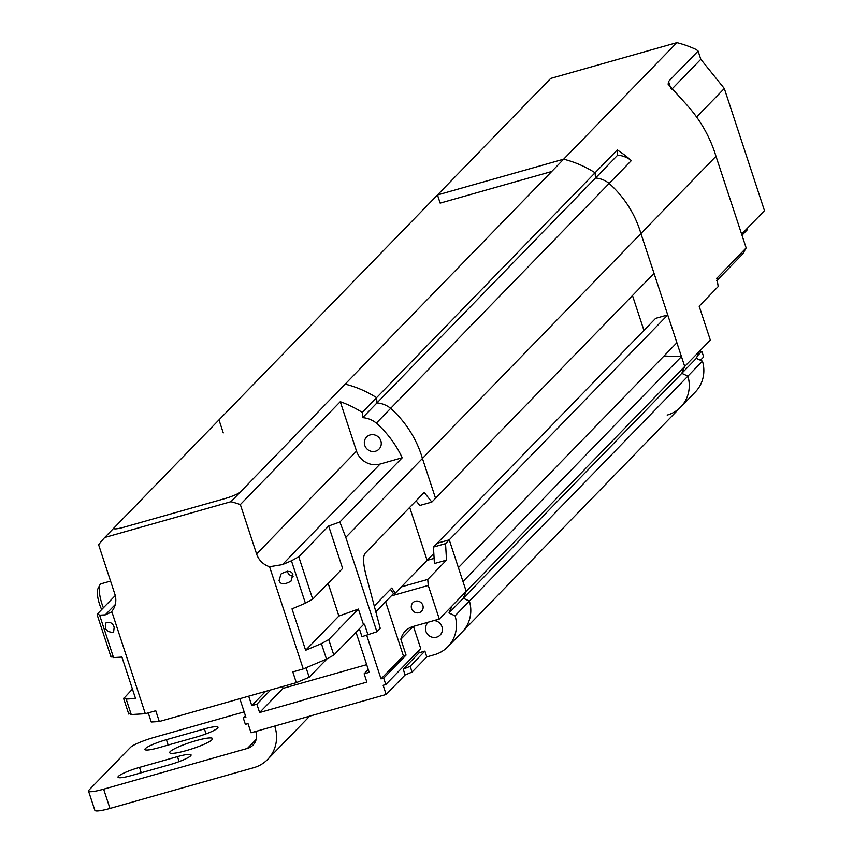 <?xml version="1.0" encoding="UTF-8"?>
<svg xmlns="http://www.w3.org/2000/svg" width="853" height="853" viewBox="0 0 853 853"><rect width="100%" height="100%" fill="white"/><g stroke="black" fill="none" stroke-linecap="round" stroke-linejoin="round"><path stroke-width="1.28" d="M676.877 42.65L563.652 159.191L437.472 194.964L550.697 78.423L676.877 42.65A104.141 99.151 -135.8 0 1 696.336 49.623L698.095 51.052L700.814 59.326L671.61 89.384M667.185 415.091A33.086 31.497 -135.8 0 0 680.694 407.062A33.086 31.497 -135.8 0 0 687.891 376.162L681.782 373.337L684.703 366.449L640.923 233.562A104.141 99.151 -135.8 0 0 609.159 183.448A24.3 23.138 -135.8 0 0 595.479 178L595.074 172.764A104.141 99.151 -135.8 0 0 563.652 159.191L345.166 384.106A104.141 99.151 44.2 0 1 376.578 397.679A104.141 99.151 -135.8 0 0 345.166 384.106L240.333 492.01A13.883 2.047 161.8 0 1 224.51 498.706L124.069 527.175A13.883 2.047 161.8 0 1 113.833 528.476A13.883 2.047 161.8 0 1 114.153 527.783L104.727 537.486L230.907 501.713L240.333 492.01M631.337 160.609L609.159 183.448A24.3 23.138 -135.8 0 0 595.479 178L376.983 402.915L376.578 397.679L617.252 149.936A104.141 99.151 44.2 0 1 631.337 160.609A24.3 23.138 -135.8 0 0 617.657 155.171L595.479 178L595.074 172.764A104.141 99.151 -135.8 0 0 563.652 159.191M416.083 500.818L419.783 505.477L431.842 502.065L435.542 498.259L422.438 458.466L435.542 498.259L654.038 273.344L640.923 233.562L715.987 156.291L714.963 153.028C709.056 135.296 699.791 119.388 687.177 105.292L668.134 84.212L668.528 81.493L698.095 51.052M699.268 351.457L696.347 358.345L681.782 373.337L684.703 366.449L681.462 356.597L462.966 581.501L466.218 591.364L463.286 598.241L469.406 601.077A33.086 31.497 44.2 0 1 462.198 631.977L695.259 392.071A33.086 31.497 -135.8 0 0 702.456 361.171L469.406 601.077L463.286 598.241L466.218 591.364L710.325 340.08L699.151 306.163L718.194 286.555L716.893 278.078A20.824 19.832 44.2 0 1 716.701 278.59M716.776 278.291L746.172 247.935L715.987 156.291M617.657 155.171L617.252 149.936M716.776 280.68L742.728 253.97L746.172 247.935M741.63 234.159L764.469 210.648L724.314 88.499L700.814 59.326M741.993 235.257L747.121 229.979L746.759 228.881M696.347 358.345L702.456 361.171M699.055 351.98L701.827 351.297L703.682 356.917L700.452 360.243M696.613 117.01L724.314 88.499M701.827 351.297L697.402 355.85M551.699 171.496L440.159 203.121L437.472 194.964L218.986 419.879L223.273 432.919L218.986 419.879L114.153 527.783L114.505 528.839M640.923 233.562A104.141 99.151 -135.8 0 0 609.159 183.448L390.663 408.352A24.3 23.138 -135.8 0 0 376.983 402.915A24.3 23.138 44.2 0 1 390.663 408.352A104.141 99.151 44.2 0 1 422.438 458.466A104.141 99.151 -135.8 0 0 390.663 408.352L376.344 423.099A104.141 99.151 44.2 0 1 402.232 457.762L339.835 522.004L345.785 537.369L640.923 233.562M643.94 330.388L632.478 295.533M667.728 314.928L655.637 318.35L437.152 543.265L449.243 539.832L437.152 543.265L433.452 547.072L434.412 563.534L446.514 560.112L445.543 543.638L667.728 314.928L676.887 342.714L458.392 567.629L449.243 539.832L466.218 591.364L439.316 619.043L428.249 585.457L427.748 579.422L446.514 560.112M681.462 356.597L663.954 356.021M451.887 606.11L448.966 612.987L681.782 373.337L687.891 376.162A33.086 31.497 -135.8 0 1 680.694 407.062M427.748 579.422L401.336 586.907L427.118 560.368L434.113 558.384L427.118 560.368L409.696 507.386L427.118 560.368L433.825 553.469M230.907 501.713A104.141 99.151 44.2 0 1 240.343 504.571L340.272 401.699A104.141 99.151 44.2 0 1 362.258 412.425L376.578 397.679L376.983 402.915L362.664 417.661A24.3 23.138 44.2 0 1 376.344 423.099M448.966 612.987L455.075 615.823L469.406 601.077A33.086 31.497 44.2 0 1 462.198 631.977L447.868 646.723A33.086 31.497 44.2 0 1 434.358 654.752L426.799 656.895L412.074 672.047L410.176 666.268L424.89 651.116L426.799 656.895M148.251 712.873L151.248 722.001L159.308 721.51L155.768 710.752L145.319 713.705L111.764 611.462A19.097 18.18 44.2 0 0 114.856 594.157L98.617 544.747A104.141 99.151 44.2 0 1 104.727 537.486M239.832 698.682L245.909 717.181L243.254 717.938L245.365 724.357L248.02 723.6L251.038 732.78L386.153 694.481L405.079 674.99L412.074 672.047M455.075 615.823A33.086 31.497 44.2 0 1 447.868 646.723M445.543 543.638L433.452 547.072M401.336 586.907L395.334 593.091L391.708 588.09L374.275 606.035M345.785 537.369L376.898 631.764L380.225 628.341L365.766 574.122C363.143 563.481 362.888 556.582 364.988 553.416L424.218 492.448L431.842 502.065M433.942 620.568A8.679 8.263 44.2 0 1 440.148 635.069A8.679 8.263 44.2 0 1 428.174 634.952A8.679 8.263 44.2 0 1 428.835 622.018M380.843 440.83A8.679 8.263 44.2 0 1 367.046 449.03A8.679 8.263 44.2 0 1 366.577 437.056A8.679 8.263 44.2 0 1 380.843 440.83M159.308 721.51L296.332 682.667L292.792 671.908L303.241 668.944L269.569 566.733A19.097 18.18 44.2 0 1 256.593 553.981L240.343 504.571M111.114 612.209L105.282 614.832L99.62 615.173L97.53 613.819L115.262 595.565M111.039 657.087L97.125 614.682L97.53 613.819M410.176 666.268L403.256 669.2L405.154 674.979M403.256 669.2L405.079 674.99M386.153 694.481L383.136 685.3L385.801 684.543L383.69 678.124L381.024 678.881L366.705 635.325M418.567 650.818L419.196 652.737L403.181 669.221M265.624 691.367L251.784 705.612L248.681 696.176M356.042 632.297L369.2 672.335L364.135 673.763L368.272 669.509M251.784 705.612L256.849 704.183L259.6 712.532L366.875 682.112L364.135 673.763M385.801 684.543L420.732 648.589L413.438 626.379M424.89 651.116L419.196 652.737M439.316 619.043L413.087 626.486A19.097 18.18 -135.8 0 0 405.292 631.113A19.097 18.18 -135.8 0 0 400.835 639.228L406.06 655.104L383.69 678.124M391.228 595.948L428.249 585.457M406.06 655.104L403.394 655.861L385.609 601.76M422.843 605.353A6.078 5.779 -135.8 0 0 412.863 602.719A6.078 5.779 -135.8 0 0 413.183 611.1A6.078 5.779 -135.8 0 0 422.843 605.353M376.898 631.764L361.971 636.669L359.827 630.143L357.364 630.836M390.439 589.391L393.489 593.613L395.334 593.091M376.109 611.58L393.489 593.613M368.027 634.952L364.487 624.183L363.485 624.545L358.388 609.053L338.886 616.047L328.128 583.313M328.65 526.013L298.763 556.774L291.438 560.794L305.406 603.188L312.731 599.169L342.618 568.407L328.65 526.013L339.835 522.004M291.438 560.794L282.407 564.622L380.118 464.043L402.232 457.762M380.118 464.043A19.097 18.18 44.2 0 1 356.522 451.12L340.272 401.699M362.258 412.425L362.664 417.661M296.332 682.667L309.191 677.229L326.998 658.889M334.579 654.304L357.492 630.804M111.444 656.224L113.534 657.588L121.926 657.077L135.531 698.5L126.159 699.076L131.245 714.569L145.319 713.705M114.174 627.264L113.566 632.404C106.465 632.18 103.981 628.928 106.103 622.658C110.144 621.634 112.831 623.17 114.174 627.264L114.174 627.264M282.407 564.622L269.569 566.733M305.406 603.188L292.014 608.85L305.63 650.285L321.4 643.61L328.725 639.59L358.388 609.053M328.725 639.59L333.822 655.083L326.496 659.102L303.241 668.944M279.07 580.52C280.413 584.614 284.38 584.838 290.969 581.181L292.92 574.666C291.577 570.572 287.61 570.348 281.01 574.005L279.07 580.52M128.75 714.068L123.653 698.575L132.439 689.085M124.058 697.722L126.159 699.076M243.254 717.938L245.429 715.699M403.394 655.861L381.024 678.881M259.6 712.532L283.068 688.36L366.683 664.658M413.268 626.433L400.835 639.228M338.886 616.047L305.63 650.285M333.822 655.083L363.485 624.545M309.191 677.229L306.067 667.739M131.245 714.569L129.144 713.215M287.322 571.179A6.078 5.779 -135.8 0 0 293.165 576.17M283.068 688.36L282.492 686.59M256.849 704.183L270.689 689.938M244.171 711.882L153.849 737.493A20.504 3.017 -18.2 0 0 130.488 747.377L89 790.07A20.504 3.017 161.8 0 0 88.531 791.094A20.504 3.017 161.8 0 0 103.639 789.185L247.413 748.422A13.669 13.008 44.2 0 0 252.989 745.106A13.669 13.008 44.2 0 0 255.857 731.991L255.687 731.458M103.639 789.185L109.973 808.441L253.746 767.679A34.163 32.531 -135.8 0 0 267.693 759.383A34.163 32.531 -135.8 0 0 274.858 726.607L274.687 726.074M109.973 808.441A20.504 3.017 161.8 0 1 94.864 810.35L88.531 791.094M158.541 747.772A18.446 2.719 161.8 0 1 144.946 749.488A18.446 2.719 161.8 0 1 166.41 739.69L204.411 728.91A18.446 2.719 161.8 0 1 218.005 727.193A18.446 2.719 161.8 0 1 196.553 737.003L158.541 747.772M131.618 775.494A18.446 2.719 161.8 0 1 118.023 777.211A18.446 2.719 161.8 0 1 139.476 767.401L177.477 756.632A18.446 2.719 161.8 0 1 191.083 754.916A18.446 2.719 161.8 0 1 169.619 764.725L131.618 775.494M212.034 739.722A22.551 3.316 161.8 0 1 189.227 749.734A22.551 3.316 161.8 0 1 169.715 752.698A22.551 3.316 161.8 0 1 190.091 742.494A22.551 3.316 161.8 0 1 212.557 738.602A22.551 3.316 161.8 0 1 212.034 739.722M110.559 581.096L100.963 583.815A17.081 4.574 74.2 0 0 100.355 584.198A17.081 4.574 74.2 0 0 99.929 584.806A17.081 4.574 74.2 0 0 103.384 607.794M98.202 588.367A13.616 3.647 74.2 0 0 97.871 588.858A13.616 3.647 74.2 0 0 101.688 609.532M670.821 88.467L668.528 81.493M115.262 604.553L105.282 614.832M356.522 451.12L256.593 553.981M99.62 615.173L113.534 657.588M321.4 643.61L326.496 659.102M298.763 556.774L312.731 599.169M247.413 748.422L256.145 739.434M274.858 726.607L275.636 725.807M139.476 767.401L141.246 772.765M179.119 761.601L177.477 756.632M166.41 739.69L168.169 745.053M206.042 733.879L204.411 728.91M267.693 759.383L309.703 716.147M97.871 588.858L99.929 584.806"/></g></svg>
